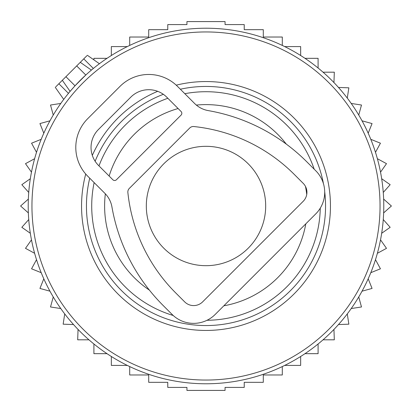 <?xml version="1.0" encoding="UTF-8"?>
<svg xmlns="http://www.w3.org/2000/svg" width="412" height="412" viewBox="0 0 412 412"><rect width="100%" height="100%" fill="white"/><g stroke="black" fill="none" stroke-linecap="round" stroke-linejoin="round"><path stroke-width="0.62" d="M55.759 86.865L80.288 62.33L86.947 66.996M86.865 55.759L80.288 62.33L91.382 70.097L89.713 71.523M256.053 35.411A177.783 177.783 0 0 0 35.411 155.947A177.783 177.783 0 0 0 155.947 376.589A177.783 177.783 0 0 0 376.589 256.053A177.783 177.783 0 0 0 256.053 35.411M238.177 96.336A114.289 114.289 0 0 0 184.818 93.694A114.289 114.289 0 0 1 314.202 169.203A114.289 114.289 0 0 0 238.177 96.336M167.844 98.272A114.289 114.289 0 0 0 98.983 165.892A114.289 114.289 0 0 1 167.844 98.272M94.137 182.598A114.289 114.289 0 0 0 173.195 315.479A114.289 114.289 0 0 1 94.137 182.598M207.009 320.284A114.289 114.289 0 0 0 320.268 208.148A114.289 114.289 0 0 1 207.009 320.284M62.33 80.288L70.097 91.382L75.02 85.794L85.794 75.02L76.699 65.925M93.905 59.874L93.905 58.324L107.017 58.324M333.941 82.565L334.323 72.188L323.044 72.188M338.473 87.442L348.851 87.823L347.28 98.087M351.225 103.453L361.489 105.024L358.749 115.041M362.05 120.824L372.067 123.564L368.194 133.2M370.805 139.323L380.441 143.196L375.487 152.322M377.377 158.708L386.502 163.662L380.528 172.159M381.677 178.72L390.169 184.689L383.263 192.445M383.644 199.094L391.4 206L383.644 212.906M383.263 219.555L390.169 227.311L381.677 233.28M380.528 239.841L386.502 248.338L377.377 253.292M129.703 366.577L129.703 374.977L148.706 374.977L148.706 382.326L167.772 382.326L167.772 387.414L186.94 387.414L186.94 390.416L225.06 390.416L225.06 387.414L244.228 387.414L244.228 382.326L263.294 382.326L263.294 374.977L282.297 374.977L282.297 366.577M111.343 356.488L111.343 365.418L127.308 365.418M93.905 343.989L93.905 353.676L107.017 353.676M78.059 329.435L77.677 339.812L88.956 339.812M73.527 324.558L63.149 324.177L64.72 313.913M60.775 308.547L50.511 306.976L53.251 296.959M49.95 291.176L39.933 288.436L43.806 278.8M41.195 272.677L31.559 268.804L36.514 259.678M34.623 253.292L25.498 248.338L31.472 239.841M30.323 233.28L21.831 227.311L28.737 219.555M28.356 212.906L20.6 206L28.356 199.094M28.737 192.445L21.831 184.689L30.323 178.72M31.472 172.159L25.498 163.662L34.623 158.708M111.343 55.512L111.343 46.582L127.308 46.582M129.703 45.423L129.703 37.023L148.706 37.023L148.706 29.674L167.772 29.674L167.772 24.586L186.94 24.586L186.94 21.584L225.06 21.584L225.06 24.586L244.228 24.586L244.228 29.674L263.294 29.674L263.294 37.023L282.297 37.023L282.297 45.423M284.692 365.418L300.657 365.418L300.657 356.488M304.983 353.676L318.095 353.676L318.095 343.989M323.044 339.812L334.323 339.812L333.941 329.435M338.473 324.558L348.851 324.177L347.28 313.913M351.225 308.547L361.489 306.976L358.749 296.959M362.05 291.176L372.067 288.436L368.194 278.8M370.805 272.677L380.441 268.804L375.487 259.678M318.095 68.011L318.095 58.324L304.983 58.324M300.657 55.512L300.657 46.582L284.692 46.582M60.775 103.453L50.511 105.024L53.251 115.041M49.95 120.824L39.933 123.564L43.806 133.2M41.195 139.323L31.559 143.196L36.514 152.322M104.875 193.336L87.699 176.161A40.634 40.634 0 0 1 87.699 118.692L120.021 86.365A40.634 40.634 0 0 1 177.49 86.365L194.67 103.546A25.4 25.4 0 0 0 208.261 110.607A184.128 184.128 0 0 1 306.791 161.792L315.772 170.769A30.478 30.478 0 0 1 315.772 213.874L215.203 314.438A30.478 30.478 0 0 1 172.103 314.438L163.121 305.462A184.128 184.128 0 0 1 111.935 206.927A25.4 25.4 0 0 0 104.875 193.336M294.219 174.364L303.201 183.34A12.7 12.7 0 0 1 303.201 201.303L202.632 301.867A12.7 12.7 0 0 1 184.674 301.867L175.692 292.891A166.35 166.35 0 0 1 127.869 192.522A5.078 5.078 0 0 1 129.327 188.402L189.736 127.998A5.078 5.078 0 0 1 193.851 126.535A166.35 166.35 0 0 1 294.219 174.364M116.431 179.75L181.084 115.097A2.539 2.539 0 0 0 181.084 111.508L166.716 97.139A25.4 25.4 0 0 0 130.8 97.139L98.473 129.466A25.4 25.4 0 0 0 98.473 165.382L112.842 179.75A2.539 2.539 0 0 0 116.431 179.75M265.683 206A59.683 59.683 0 0 0 206 146.317A59.683 59.683 0 0 0 146.317 206A59.683 59.683 0 0 0 206 265.683A59.683 59.683 0 0 0 265.683 206M255.002 38.991A174.049 174.049 0 0 0 38.991 156.998A174.049 174.049 0 0 0 156.998 373.009A174.049 174.049 0 0 0 373.009 255.002A174.049 174.049 0 0 0 255.002 38.991M176.238 85.166A124.445 124.445 0 0 1 325.413 241.035A124.445 124.445 0 0 1 170.965 325.413A124.445 124.445 0 0 1 85.727 174.044M92.314 155.381A124.445 124.445 0 0 1 157.672 91.32M323.461 183.726A119.552 119.552 0 0 0 180.353 89.229M163.348 94.312A119.552 119.552 0 0 0 95.131 161.262M89.728 178.19A119.552 119.552 0 0 0 172.34 320.716A119.552 119.552 0 0 0 324.692 191.662M286.314 144.123A101.388 101.388 0 0 0 196.344 105.075M178.102 108.526A101.388 101.388 0 0 0 109.139 176.048M105.348 193.82A101.388 101.388 0 0 0 149.412 290.125M223.84 305.802A101.388 101.388 0 0 0 305.802 223.84M306.734 194.5A101.388 101.388 0 0 0 305.483 186.456M58.87 83.754L68.464 93.349M83.754 58.87L93.349 68.464M65.925 76.699L75.02 85.794M55.275 87.344L63.721 99.405M87.344 55.275L99.405 63.721"/></g></svg>
